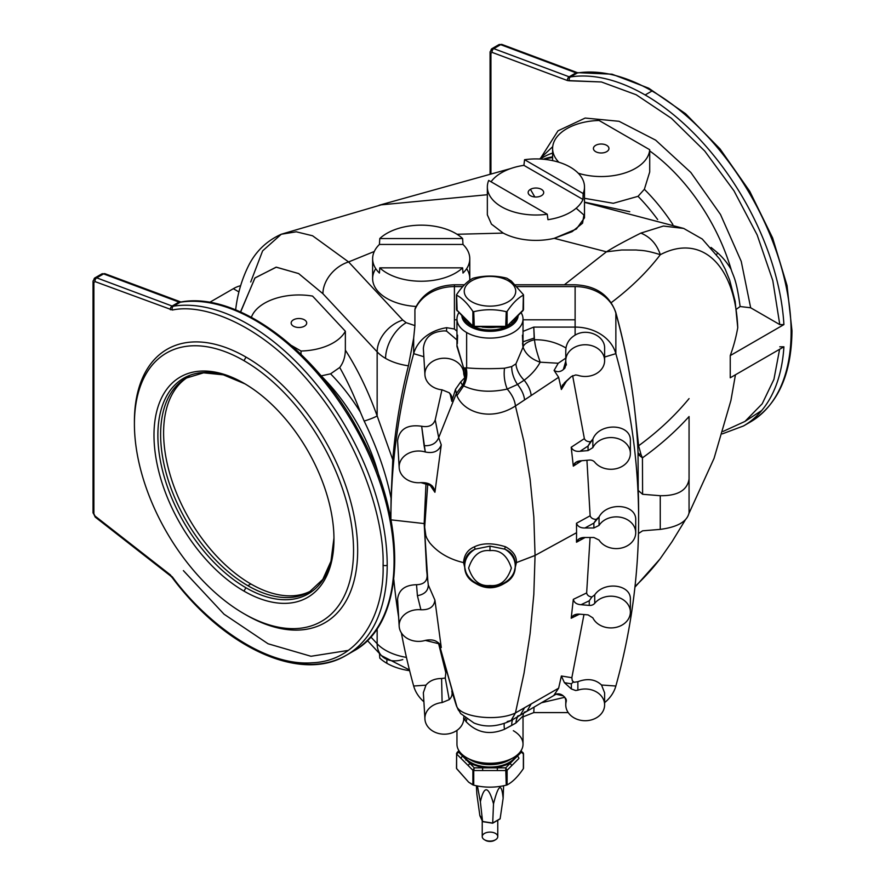 <?xml version="1.0" encoding="UTF-8"?>
<svg xmlns="http://www.w3.org/2000/svg" width="885" height="885" viewBox="0 0 885 885"><rect width="100%" height="100%" fill="white"/><g stroke="black" fill="none" stroke-linecap="round" stroke-linejoin="round"><path stroke-width="1.33" d="M240.355 312.682L254.869 278.067L276.131 267.17L298.61 273.553L322.925 293.709L377.154 351.854A29.139 20.952 -43 0 1 402.808 320.071L406.182 322.693L414.921 325.603L406.182 322.693A29.139 16.826 120 0 0 385.572 358.381A48.575 28.043 0 0 0 408.416 365.804L413.671 338.081L414.921 325.603L414.921 309.584A41.772 34.106 -0 0 1 454.414 286.585L454.414 284.793L454.414 286.585L462.766 286.585L454.414 286.585A41.772 34.106 180 0 0 414.921 309.584L414.921 325.603L413.671 338.081L408.416 365.804C400.573 396.768 395.363 428.086 392.785 459.769L391.048 498.189C386.092 473.541 377.132 447.832 364.155 421.05L360.394 412.189A135.029 77.957 -120 0 0 330.581 373.824L321.189 375.882A136.102 78.577 60 0 1 379.167 476.705A136.102 78.577 -120 0 0 321.189 375.882L330.581 373.824A135.029 77.957 60 0 1 360.394 412.189L364.155 421.05A9.713 0.985 160.3 0 0 377.154 415.906L377.154 351.854L322.925 293.709A29.139 20.952 -43 0 1 348.59 261.938L312.571 235.775L296.254 231.804L281.297 234.237L296.254 231.804L312.571 235.775L348.59 261.938L374.289 251.484L348.59 261.938A29.139 20.952 137 0 0 322.925 293.709L298.71 273.609L276.319 267.17L255.024 277.89L240.51 311.94M389.699 513.377A58.288 33.652 180 0 1 390.904 512.636L391.048 498.189L390.904 512.636A58.288 33.652 -0 0 0 389.699 513.377M745.325 421.172L761.764 410.474M791.113 329.552A2.909 1.681 180 0 1 791.975 330.736A2.909 1.681 180 0 1 791.113 331.93A196.724 113.579 60 0 1 750.369 421.979A196.724 113.579 -120 0 0 791.113 331.93A2.909 1.681 0 0 0 791.975 330.736C791.522 374.709 777.649 405.12 750.369 421.979L743.511 425.951A196.724 113.579 -120 0 0 783.911 346.809L779.785 346.798L783.911 346.809L730.247 377.784L783.911 346.809A196.724 113.579 60 0 1 743.511 425.951L722.304 433.882M172.409 310.027C204.756 302.958 263.42 325.591 311.951 385.329C361.202 443.982 384.51 520.612 383.083 565.128A2.909 1.681 0 0 0 387.199 565.128A196.724 113.579 -120 0 0 315.005 382.619A196.724 113.579 -120 0 0 173.36 306.199A2.909 2.323 81 0 0 172.409 310.027L95.016 281.596L93.887 282.503L93.887 513.809L95.016 516.032L172.409 576.954C204.756 621.381 263.42 666.494 311.951 662.799C361.202 661.006 384.51 611.292 383.083 565.128C384.51 520.612 361.202 443.982 311.951 385.329C263.42 325.591 204.756 302.958 172.409 310.027A2.909 2.323 -99 0 1 173.36 306.199A4.856 2.81 60 0 1 172.11 306.033L96.719 277.857A4.856 2.81 -120 0 0 94.883 277.901A4.856 2.81 60 0 1 96.719 277.857A2.909 1.947 110.5 0 0 95.016 281.596A2.909 1.947 -69.5 0 1 96.719 277.857L103.589 273.896A4.856 2.81 -120 0 0 101.753 273.941A4.856 2.81 60 0 1 103.589 273.896L96.719 277.857L172.11 306.033A2.909 1.947 110.5 0 0 170.407 309.772A2.909 1.947 -69.5 0 1 172.11 306.033L178.98 302.073L103.589 273.896A2.909 1.947 -69.5 0 1 104.972 273.708A2.909 1.947 110.5 0 0 103.589 273.896L178.98 302.073L172.11 306.033A4.856 2.81 -120 0 0 173.36 306.199L180.23 302.227A4.856 2.81 60 0 1 178.98 302.073A2.909 1.947 -69.5 0 1 180.352 301.885L180.352 301.885A2.909 1.947 110.5 0 0 178.98 302.073A4.856 2.81 -120 0 0 180.23 302.227L173.36 306.199A196.724 113.579 60 0 1 315.005 382.619A196.724 113.579 60 0 1 387.199 565.128A2.909 1.681 180 0 1 383.083 565.128C384.51 611.292 361.202 661.006 311.951 662.799C263.42 666.494 204.756 621.381 172.409 576.954L172.144 577.529L170.407 574.907L95.016 516.032A2.909 1.361 128 0 0 95.281 517.139A2.909 1.361 -52 0 1 95.016 516.032L93.887 513.809A2.909 1.681 180 0 1 93.025 512.625A2.909 1.681 0 0 0 93.887 513.809L93.887 282.503A2.909 1.681 180 0 1 93.025 281.319A2.909 1.681 180 0 1 93.887 280.125A4.856 2.81 60 0 1 94.883 277.901L93.025 281.319A2.909 1.681 0 0 0 93.887 282.503L95.016 281.596L172.409 310.027M570.405 76.962A196.724 113.579 60 0 1 645.143 94.96L652.013 90.989A196.724 113.579 -120 0 0 577.274 73.001L570.405 76.962A4.856 2.81 60 0 1 569.155 76.807L576.024 72.835A2.909 1.947 -69.5 0 1 577.407 72.659A2.909 1.947 110.5 0 0 576.024 72.835L500.633 44.659A2.909 1.947 -69.5 0 1 502.016 44.482A2.909 1.947 110.5 0 0 500.633 44.659L576.024 72.835A4.856 2.81 -120 0 0 577.274 73.001A2.909 2.323 -99 0 1 577.927 72.769A2.909 2.323 81 0 0 577.274 73.001A196.724 113.579 60 0 1 652.013 90.989A196.724 113.579 60 0 1 791.113 331.93A196.724 113.579 -120 0 0 652.013 90.989L645.143 94.96A196.724 113.579 -120 0 0 570.405 76.962L577.274 73.001A4.856 2.81 60 0 1 576.024 72.835L569.155 76.807A2.909 1.947 110.5 0 0 567.451 80.546L569.453 80.8A2.909 2.323 -99 0 1 570.405 76.962A2.909 2.323 81 0 0 569.453 80.8L601.435 81.973L636.193 94.75L671.405 118.302L704.737 151.047L733.975 190.817L757.173 234.968L772.793 280.578L779.785 324.596L783.911 324.596A196.724 113.579 -120 0 0 645.143 94.96A196.724 113.579 60 0 1 783.911 324.596L730.247 355.582L730.247 377.784L730.247 355.582L783.911 324.596L779.785 324.596L772.793 280.578L757.173 234.968L733.975 190.817L704.737 151.047L671.405 118.302L636.193 94.75L601.435 81.973L567.451 80.546A2.909 1.947 -69.5 0 1 569.155 76.807L493.764 48.631L500.633 44.659A4.856 2.81 -120 0 0 498.808 44.704A4.856 2.81 60 0 1 500.633 44.659L493.764 48.631L569.155 76.807A4.856 2.81 -120 0 0 570.405 76.962M540.447 159.046A136.102 78.577 60 0 1 552.605 153.072A136.102 78.577 -120 0 0 540.447 159.046M558.844 162.243A48.575 28.043 180 0 1 552.605 148.503A48.575 28.043 180 0 1 599.09 120.482A48.575 28.043 -0 0 0 558.844 162.243M457.136 310.801L456.616 295.159C462.058 297.968 467.479 303.4 472.889 311.42L472.889 326.067L468.419 321.598L472.889 326.067A0.973 0.564 0 0 0 473.044 326.178L472.889 311.42L473.143 326.83L497.326 326.344L497.326 327.162L497.326 326.344L505.7 326.808L507.105 326.067A0.973 0.564 180 0 1 506.253 326.344L505.7 326.808L506.253 326.344A0.973 0.564 0 0 0 507.105 326.067L507.105 311.42L506.253 311.697L506.253 326.344L473.729 326.344A0.973 0.564 180 0 1 472.889 326.067L474.294 326.808L473.729 311.697L473.044 311.575L473.044 326.178A0.973 0.564 0 0 0 473.729 326.344L482.657 326.344L482.657 327.162L506.021 327.162L518.898 314.263A1.947 1.372 45 0 1 518.588 315.082A1.947 1.372 -135 0 0 518.898 314.263L523.367 309.805A0.973 0.564 0 0 0 523.5 309.518A0.973 0.564 180 0 1 523.367 309.805L511.253 322.417A1.947 1.372 -135 0 0 511.563 321.598A1.947 1.372 45 0 1 511.253 322.417L522.792 310.834M572.285 680.676L573.226 682.047L571.345 683.828L571.345 688.95L575.67 690.521L577.872 690.167A19.426 15.864 0 0 1 604.621 704.869L604.621 692.855L604.621 704.869A19.426 15.864 0 0 1 585.195 720.733A19.426 15.864 0 0 1 565.769 704.869A19.426 15.864 0 0 1 566.212 701.484L566.212 699.46L566.212 701.484A19.426 15.864 180 0 0 583.115 720.633A19.426 15.864 180 0 0 604.621 704.869A19.426 15.864 180 0 0 577.872 690.167L575.67 690.521L571.345 688.95L564.409 682.667L561.378 675.996L571.843 677.711L583.978 614.533L571.843 677.711L561.378 675.996L558.634 688.187L561.378 675.996L564.409 682.667L571.345 683.828L573.226 682.047L572.285 680.676L574.111 682.28L577.872 681.693C587.496 678.12 595.384 679.226 601.523 685.012L615.86 686.019A920.953 751.962 180 0 0 615.86 353.657L604.621 357.031L615.86 353.657A920.953 751.962 0 0 1 638.627 519.838A920.953 751.962 0 0 1 615.86 686.019L601.523 685.012C595.384 679.226 587.496 678.12 577.872 681.693L574.111 682.28L572.285 680.676L571.843 677.711M630.374 599.51L630.374 612.055A19.426 15.864 -0 0 1 614.566 627.642A19.426 15.864 -0 0 1 592.861 617.874A19.426 15.864 180 0 0 614.566 627.642A19.426 15.864 180 0 0 630.374 612.055A19.426 15.864 180 0 0 616.535 596.866A19.426 15.864 180 0 0 594.731 603.304A5.83 4.757 0 0 1 589.266 605.417L581.036 604.709C576.677 604.422 574.111 602.641 573.314 599.344L586.644 592.95C587.164 595.251 588.912 596.601 591.888 596.988L594.731 594.853C604.134 580.914 631.27 584.354 630.374 599.51C631.27 584.354 604.134 580.914 594.731 594.853L591.888 596.988C588.912 596.601 587.164 595.251 586.644 592.95L590.085 537.494L586.644 592.95L573.314 599.344L571.201 618.228L573.314 599.344C574.111 602.641 576.677 604.422 581.036 604.709L589.266 600.782L591.888 596.988L589.266 600.782L589.266 605.417A5.83 4.757 180 0 0 594.731 603.304L594.731 594.853L594.731 603.304A19.426 15.864 -0 0 1 616.535 596.866A19.426 15.864 -0 0 1 630.374 612.055L630.374 599.51M638.627 519.838L638.627 512.548A920.953 751.962 180 0 0 638.229 490.434L638.03 452.268A920.953 751.962 180 0 0 615.86 313.146L615.86 353.657A41.772 34.106 180 0 0 575.117 327.096L575.117 335.127C587.22 327.66 605.329 335.99 604.621 348.601C605.329 335.99 587.22 327.66 575.117 335.127C570.006 338.147 566.953 342.44 565.957 348.004L565.769 351.057L565.957 348.004C556.333 342.34 545.835 339.597 534.44 339.751C535.049 343.38 534.927 346.732 540.193 362.186L558.225 363.248L566.135 357.883L558.225 363.248L554.087 370.45L558.225 363.248L540.193 362.186C536.52 368.956 531.177 374.963 524.174 380.218C528.268 385.362 530.602 390.462 531.199 395.518L558.634 377.287L561.378 389.488L566.842 380.605L561.378 389.488L558.634 377.287L554.087 370.45C557.384 372.286 560.471 371.988 563.336 369.565L564.851 366.047L564.851 368.193L566.212 363.989A19.426 15.864 0 0 1 565.769 360.615A19.426 15.864 0 0 1 585.195 344.752A19.426 15.864 0 0 1 604.621 360.615L604.621 348.601L604.621 360.615A19.426 15.864 0 0 1 577.872 375.306A19.426 15.864 180 0 0 604.621 360.615A19.426 15.864 180 0 0 583.115 344.84A19.426 15.864 180 0 0 566.212 363.989L564.851 368.193L563.336 369.565C560.471 371.988 557.384 372.286 554.087 370.45L558.634 377.287L515.446 405.961L524.031 442.058L530.104 479.183L533.832 516.995L535.06 555.426L576.566 532.704L576.489 523.256L590.129 515.789L586.932 460.266L590.129 515.789C591.025 518.123 593.094 519.318 596.313 519.395L599.045 516.951C607.121 501.452 636.669 503.908 635.718 520.17L635.718 532.737A19.426 15.864 0 0 1 620.905 548.147A19.426 15.864 0 0 1 599.045 540.06L599.045 540.06A19.426 15.864 180 0 0 620.905 548.147A19.426 15.864 180 0 0 635.718 532.737A19.426 15.864 180 0 0 620.905 517.327A19.426 15.864 180 0 0 599.045 525.413L593.879 527.98L584.963 527.98L593.879 523.101L596.313 519.395C593.094 519.318 591.025 518.123 590.129 515.789L576.489 523.256C577.695 526.509 580.527 528.079 584.963 527.98C580.527 528.079 577.695 526.509 576.489 523.256L576.566 532.737L535.06 555.426L533.832 516.995L530.104 479.183L524.031 442.058L515.446 405.961C491.131 421.78 463.74 412.598 456.937 395.65L463.64 385.893L462.457 385.274L456.361 393.438L455.487 389.345L451.792 401.325L450.067 393.637L451.792 401.325L451.925 397.321L449.237 392.752C451.781 395.263 452.633 398.128 451.792 401.325M630.374 440.863L630.374 453.419A19.426 15.864 -0 0 1 616.535 468.608A19.426 15.864 -0 0 1 594.731 462.169A19.426 15.864 180 0 0 616.535 468.608A19.426 15.864 180 0 0 630.374 453.419A19.426 15.864 180 0 0 614.566 437.832A19.426 15.864 180 0 0 592.861 447.611L588.049 450.598L580.062 451.284L588.049 446.029L592.861 439.148C599.355 422.134 631.37 423.45 630.374 440.863C631.37 423.45 599.355 422.134 592.861 439.148L592.861 447.611A19.426 15.864 -0 0 1 614.566 437.832A19.426 15.864 -0 0 1 630.374 453.419L630.374 440.863M397.575 599.333C398.648 589.897 404.965 585.018 416.525 584.708C404.965 585.018 398.648 589.897 397.575 599.333L399.157 625.518A19.426 15.864 180 0 0 425.298 640.408L425.298 640.408A19.426 15.864 -0 0 1 399.179 626.303A19.426 15.864 -0 0 1 399.157 625.518L397.597 600.174L399.179 626.303M423.351 692.701L425.973 685.156L413.671 686.019A920.953 751.962 -0 0 1 401.37 632.864A920.953 751.962 180 0 0 413.671 686.019L425.973 685.156L423.351 692.701L424.9 718.321A19.426 15.864 180 0 0 444.336 734.185A19.426 15.864 180 0 0 463.762 718.377L463.895 716.972L463.762 718.377A19.426 15.864 -0 0 1 463.74 719.107A19.426 15.864 -0 0 1 444.336 734.185A19.426 15.864 -0 0 1 424.933 719.107A19.426 15.864 -0 0 1 424.9 718.321L424.933 719.107M398.615 616.978A920.953 751.962 -0 0 1 393.814 579.598A920.953 751.962 180 0 0 398.615 616.978M397.575 440.686L399.157 466.882A19.426 15.864 -0 0 1 425.298 451.992L421.658 426.249L424.092 445.686C431.504 446.051 436.36 443.374 438.683 437.632C436.36 443.374 431.504 446.051 424.092 445.686L425.298 451.992C433.451 453.673 438.772 451.295 441.261 444.856L441.261 444.856C438.772 451.295 433.451 453.673 425.298 451.992A19.426 15.864 180 0 0 399.157 466.882A19.426 15.864 180 0 0 420.895 482.635C429.38 482.358 434.048 485.566 434.922 492.27L429.203 483.94L434.922 492.27L441.261 444.856L438.683 437.632L456.361 393.449L438.683 437.621L435.221 419.866C433.252 425.386 428.738 427.51 421.658 426.249C407.443 424.236 399.412 429.059 397.575 440.686C399.412 429.059 407.443 424.236 421.658 426.249C428.738 427.51 433.252 425.386 435.221 419.866L441.947 389.82L435.221 419.866L438.683 437.621L441.261 444.856L434.922 492.27L432.311 485.976L420.895 482.635A19.426 15.864 -0 0 1 399.179 467.667A19.426 15.864 -0 0 1 399.157 466.882L397.575 440.686L399.179 467.667M455.487 389.345L460.665 381.944L455.487 389.345L456.361 393.449L462.457 385.274L460.665 381.944L464.713 377.773L463.762 374.023A19.426 15.864 180 0 0 444.303 358.215A19.426 15.864 180 0 0 424.9 374.078A19.426 15.864 180 0 0 442.102 389.831A19.426 15.864 -0 0 1 424.933 374.864A19.426 15.864 -0 0 1 424.9 374.078L424.933 374.864M535.06 555.426L516.409 562.606L515.247 563.634L515.247 565.836A25.256 20.62 0 0 1 504.859 582.496C494.947 588.514 485.035 588.514 475.112 582.496A25.256 20.62 -0 0 1 464.736 565.836A25.256 20.62 -0 0 1 475.112 549.165C468.43 552.074 464.968 556.897 464.736 563.645L463.574 562.617C464.105 554.95 467.722 549.673 474.437 546.797C482.557 542.859 492.923 542.848 505.545 546.786A1.947 0.951 -65.6 0 0 504.859 549.165C511.53 552.041 514.993 556.875 515.247 563.634L516.409 562.606C516.74 556.278 513.123 551.012 505.545 546.786C513.123 551.012 516.74 556.278 516.409 562.606L535.06 555.481L533.821 594.41L530.104 633.682L524.031 673.186L515.446 712.945L558.634 688.187L524.584 707.723L520.336 715.146L517.526 716.109M427.145 575.759L424.169 523.577L391.004 519.849L424.169 523.577L425.862 535.746C427.001 538.069 425.442 536.244 429.756 542.87C437.953 552.649 449.226 559.231 463.574 562.617C449.226 559.231 437.953 552.649 429.756 542.87C425.442 536.244 427.001 538.069 425.862 535.746L424.169 523.577L426.017 482.9L424.169 523.577L427.145 575.759C427.012 581.511 423.472 584.498 416.525 584.708C423.472 584.498 427.012 581.511 427.145 575.759L427.754 580.66L427.145 575.759M425.973 685.156C429.524 680.775 434.734 678.552 441.604 678.496L445.255 678.043L445.808 672.766L438.396 642.731L445.808 672.766L445.255 678.043L441.604 678.496C434.734 678.552 429.524 680.775 425.973 685.156M581.699 460.709L573.314 466.141L571.201 447.257L584.365 438.617L572.628 375.66L584.365 438.617C585.428 440.796 587.496 441.825 590.572 441.715C587.496 441.825 585.428 440.796 584.365 438.617L571.201 447.257C572.728 450.399 575.692 451.737 580.062 451.284C575.692 451.737 572.728 450.399 571.201 447.257L573.314 466.141L581.699 460.709M424.523 529.23L427.809 483.387L424.523 529.23L426.647 570.493L428.307 585.062L426.647 570.482M575.67 374.952L577.872 375.306L575.67 374.952L571.345 376.534L575.67 374.952M564.409 382.818L571.345 376.534L562.373 385.229L561.378 389.488L564.409 382.818M507.216 389.079C512.05 394.577 514.793 400.208 515.446 405.961L524.584 399.909C524.009 394.81 521.652 389.666 517.526 384.477L507.216 389.079C490.356 392.73 475.842 391.668 463.64 385.893L456.937 395.65C463.74 412.598 491.131 421.78 515.446 405.961C514.793 400.208 512.05 394.577 507.216 389.079C504.516 382.209 503.609 375.262 504.505 368.226C490.036 368.945 477.402 368.824 466.638 367.861L466.163 367.872C467.545 374.101 466.705 380.108 463.64 385.893C475.842 391.668 490.356 392.73 507.216 389.079L517.526 384.477C521.652 389.666 524.009 394.81 524.584 399.909L531.199 395.518C530.602 390.462 528.268 385.362 524.174 380.218L517.526 384.477L524.174 380.218A19.426 11.571 50.1 0 1 515.944 363.835L511.74 366.556A19.426 10.819 -115.1 0 0 517.526 384.477A19.426 10.819 64.9 0 1 511.74 366.556L504.505 368.226C503.609 375.262 504.516 382.209 507.216 389.079L507.216 389.079M456.361 393.438L456.937 395.65M423.827 356.71L413.671 353.657A920.953 751.962 180 0 0 390.904 519.318A920.953 751.962 0 0 1 413.671 353.657L423.827 356.71M442.102 389.831L449.237 392.752L442.102 389.831M581.036 460.775L575.582 462.49L573.314 466.141C574.122 462.833 576.699 461.052 581.036 460.775L589.266 460.067A5.83 4.757 -0 0 1 594.731 462.169A5.83 4.757 180 0 0 589.266 460.067L581.036 460.775M579.52 614.157L571.201 618.228L579.52 614.157M585.129 537.494L576.489 542.228L576.566 532.737L576.489 542.228C577.717 538.965 580.538 537.394 584.963 537.494L593.879 537.494L599.045 540.06L593.879 537.494L584.963 537.494L579.056 538.854L576.489 542.228L585.129 537.494M428.296 584.963L434.922 600.141L441.261 647.543L439.048 643.351L441.261 647.543L434.922 600.141L428.296 584.996C428.218 590.804 424.59 594.377 417.41 595.693L416.525 584.708L417.41 595.693C424.59 594.377 428.218 590.804 428.285 584.963L428.307 585.062M455.886 704.183L451.792 691.074C452.633 694.271 451.781 697.137 449.237 699.648L445.255 678.043L449.237 699.648L442.102 702.568L441.604 678.496L442.102 702.568A19.426 15.864 180 0 0 424.9 718.321A19.426 15.864 -0 0 1 442.102 702.568L449.237 699.648C451.781 697.137 452.633 694.271 451.792 691.074L456.361 705.644L438.96 643.262L456.937 706.916C462.401 717.857 498.686 721.275 515.446 712.945L524.031 673.186L530.104 633.682L533.821 594.41L535.06 555.481M516.409 562.628L514.041 572.374L516.409 562.606M505.855 582.452L505.545 582.695C495.18 589.443 484.814 589.443 474.437 582.684L475.112 582.496L474.437 582.684C484.814 589.443 495.18 589.443 505.545 582.695L505.855 582.452M465.941 572.374L463.574 562.617L465.941 572.374M515.247 563.634C514.993 556.875 511.53 552.041 504.859 549.165A25.256 20.62 0 0 1 515.247 565.836L515.247 563.645M464.736 563.645L464.736 563.645C464.968 556.897 468.43 552.074 475.112 549.165A25.256 20.62 180 0 0 464.736 565.836C463.596 593.481 516.398 593.481 515.247 565.836A25.256 20.62 180 0 0 504.859 549.165L489.991 546.134L475.112 549.165L489.991 546.134L489.991 550.625C500.102 549.629 507.216 555.448 511.364 568.07C507.216 580.704 500.102 586.512 489.991 585.527C479.891 586.512 472.767 580.704 468.619 568.07C472.767 555.448 479.891 549.629 489.991 550.625L489.991 546.134L504.859 549.165A1.947 0.951 114.4 0 1 505.545 546.786C492.923 542.848 482.557 542.859 474.437 546.797L475.112 549.165L474.437 546.797C467.722 549.673 464.105 554.95 463.574 562.617L464.736 563.645L464.736 565.836M464.713 377.773L463.585 367.861L464.713 377.773L460.665 381.944L462.457 385.274C465.41 379.72 466.218 373.957 464.857 367.961L463.585 367.861L457.014 345.449M423.351 348.458C424.568 337.439 431.559 331.587 444.336 330.89L446.538 331.056L444.336 330.89C431.559 331.587 424.568 337.439 423.351 348.458L424.9 374.078A19.426 15.864 -0 0 1 444.303 358.215A19.426 15.864 -0 0 1 463.762 374.023L463.906 371.988M446.538 331.056L446.626 327.693A41.772 34.106 180 0 0 413.671 353.657L413.671 338.081L413.671 353.657A41.772 34.106 0 0 1 446.626 327.693L454.414 328.988L454.414 286.585L454.414 328.988L456.959 331.233L454.414 328.988L446.626 327.693L446.538 331.056L456.959 339.94M413.671 686.019A41.772 34.106 180 0 0 423.882 701.75A41.772 34.106 0 0 1 413.671 686.019M420.895 609.765L417.41 595.693L420.895 609.765C429.38 610.042 434.048 606.833 434.922 600.141L434.922 600.141C434.048 606.833 429.38 610.042 420.895 609.765A19.426 15.864 180 0 0 399.157 625.518A19.426 15.864 -0 0 1 420.895 609.765M427.853 581.489L424.523 529.429M456.959 319.042L456.959 346.5L463.585 367.861L464.857 367.961C466.218 373.957 465.41 379.72 462.457 385.274L463.64 385.893C466.705 380.108 467.545 374.101 466.163 367.872L464.857 367.961L466.638 367.861L466.638 332.528A33.033 19.072 0 0 0 507.68 335.138A33.033 19.072 0 0 0 521.077 312.593A33.033 19.072 180 0 1 523.024 319.042A33.033 19.072 180 0 1 502.636 336.654A33.033 19.072 180 0 1 466.638 332.528A33.033 19.072 180 0 1 456.959 319.042A33.033 19.072 180 0 1 458.906 312.593A33.033 19.072 -0 0 0 466.638 332.528L466.638 367.861C477.402 368.824 490.036 368.945 504.505 368.226L511.74 366.556L515.944 363.835A19.426 11.571 -129.9 0 0 524.174 380.218C531.177 374.963 536.52 368.956 540.193 362.186C531.608 359.343 525.944 354.476 523.201 347.595L522.659 343.878L523.024 347.219L515.944 363.835L523.024 347.219L522.415 335.227L523.201 347.595A11.66 4.635 164.1 0 1 534.44 339.751L534.186 338.081L523.024 341.787L534.186 338.081L533.777 327.096L575.117 327.096L575.117 286.585A41.772 34.106 0 0 1 615.86 313.146A9.713 5.465 -15.5 0 0 615.739 312.305A9.713 5.465 164.5 0 1 615.86 313.146A920.953 751.962 -0 0 1 638.03 452.268A4.856 2.71 179.1 0 0 641.05 454.647L642.433 457.866C660.033 445.243 675.576 431.471 689.061 416.547L689.061 512.747C687.225 521.519 677.622 527.062 660.254 529.385L642.61 530.812L638.472 533.522L642.61 530.812L660.254 529.385C677.622 527.062 687.225 521.519 689.061 512.747L689.061 479.084C687.225 490.378 677.622 495.921 660.254 495.711L660.254 529.385L660.254 495.711C677.622 495.921 687.225 490.378 689.061 479.084L689.061 416.547C675.576 431.471 660.033 445.243 642.433 457.866L642.61 494.284L660.254 495.711L642.61 494.284L642.433 457.866L638.052 454.359L638.229 490.434L642.61 494.284L638.229 490.434A920.953 751.962 -0 0 1 638.616 516.198M590.572 441.715L588.049 446.029L588.049 450.598L592.861 447.611L592.861 439.148L590.572 441.715M588.049 450.598L588.049 446.029L580.062 451.284L588.049 450.598M599.045 516.951L599.045 525.413A19.426 15.864 0 0 1 620.905 517.327A19.426 15.864 0 0 1 635.718 532.737L635.718 520.17C636.669 503.908 607.121 501.452 599.045 516.951L593.879 523.101L593.879 527.98L599.045 525.413L599.045 516.951M593.879 527.98L593.879 523.101L584.963 527.98L593.879 527.98M556.532 693.917L526.973 711.263L531.199 703.929L526.973 711.263L520.347 715.146L524.584 707.723L515.446 712.945C498.686 721.275 462.401 717.857 456.937 706.916L460.631 713.542L473.873 722.945C485.146 727.625 497.525 726.85 510.988 720.622L515.446 712.945L511.187 720.512L507.216 721.54M441.261 647.543L439.557 643.915L425.298 640.408C433.451 638.727 438.772 641.105 441.261 647.543M458.552 710.434L456.417 705.832M456.937 706.916L456.361 705.644M564.851 366.047L565.78 361.146L563.336 369.565L564.851 368.193L564.851 366.047M566.212 701.484L564.851 697.292L563.336 695.909L555.714 694.128L554.087 695.024L556.422 693.94L554.087 695.024L558.634 688.187L554.087 695.024C557.373 693.187 560.448 693.486 563.336 695.909L564.851 697.292L566.212 701.484L566.345 700.478M526.973 711.263L524.174 712.226M580.062 614.201L573.856 615.175L571.201 618.228C572.75 615.075 575.704 613.736 580.062 614.201L588.049 614.876L592.861 617.874L588.049 614.876L580.062 614.201M566.345 365.007L566.212 363.989M573.226 682.047L574.111 682.28L573.226 682.047M577.872 690.167L577.872 681.693L577.872 690.167M604.621 692.855L601.523 685.012L604.621 692.855M604.621 702.624A41.772 34.106 180 0 0 615.86 686.019A41.772 34.106 0 0 1 604.621 702.624M494.914 840.075A6.317 3.651 180 0 1 485.533 840.374A6.317 3.651 0 0 0 494.461 840.374L495.489 839.776A7.777 4.491 180 0 1 484.493 839.776L484.493 839.776A7.777 4.491 180 0 1 484.493 833.427A7.777 4.491 180 0 1 495.489 833.427A7.777 4.491 180 0 1 495.489 839.776M485.533 840.374L484.493 839.776A7.777 4.491 0 0 0 492.967 840.75A7.777 4.491 0 0 0 497.768 836.602L497.768 820.262M250.842 583.967A123.38 71.231 -120 0 0 311 590.914A123.38 71.231 60 0 1 250.842 583.967A123.38 71.231 60 0 1 170.661 476.628A123.38 71.231 60 0 1 187.664 377.287A123.38 71.231 -120 0 0 170.661 476.628A123.38 71.231 -120 0 0 250.842 583.967L247.866 585.693A123.38 71.231 -120 0 0 309.551 591.799A123.38 71.231 60 0 1 247.866 585.693L250.842 583.967M482.225 820.76L482.225 836.602A7.777 4.491 0 0 0 484.493 839.776M189.158 376.379L186.171 378.105A123.38 71.231 -120 0 0 167.265 476.971A123.38 71.231 -120 0 0 247.866 585.693A123.38 71.231 60 0 1 167.265 476.971A123.38 71.231 60 0 1 186.171 378.105L203.572 372.828L223.352 374.831L244.957 383.858A124.519 71.884 -120 0 0 157.873 435.796A124.519 71.884 -120 0 0 245.919 587.74A124.519 71.884 -120 0 0 333.955 538.014A124.519 71.884 60 0 1 245.919 587.74A124.519 71.884 60 0 1 157.873 435.796A124.519 71.884 60 0 1 244.957 383.858M499.582 819.056L492.558 823.105L482.978 821.623L492.558 823.105L482.579 821.49L480.4 816.081M245.919 587.74L243.972 591.103A127.263 73.477 -120 0 0 333.966 539.153A127.263 73.477 -120 0 0 243.983 383.282A127.263 73.477 -120 0 0 153.99 435.243A127.263 73.477 -120 0 0 243.972 591.103L245.919 587.74M243.972 613.714L246.041 614.898A157.862 91.144 -120 0 0 357.662 550.448A157.862 91.144 -120 0 0 246.041 357.109L243.972 360.682A154.952 89.462 -120 0 0 149.089 495.666A154.952 89.462 -120 0 0 338.866 605.24A154.952 89.462 -120 0 0 243.972 360.682A154.952 89.462 60 0 1 353.546 550.448A154.952 89.462 60 0 1 243.972 613.714A154.952 89.462 60 0 1 134.409 423.937A154.952 89.462 60 0 1 243.972 360.682L246.041 357.109A157.862 91.144 -120 0 0 134.409 421.559L134.409 423.937M243.972 591.103A127.263 73.477 60 0 1 166.048 390.241A127.263 73.477 60 0 1 321.908 480.234A127.263 73.477 60 0 1 243.972 591.103M503.134 798.281L500.125 818.78L503.134 798.281C501.629 782.428 498.421 784.287 493.509 803.834C488.509 785.814 484.128 785.139 480.378 801.81L477.413 785.957L480.378 801.81L482.579 821.49L480.378 801.81C484.128 785.139 488.509 785.814 493.509 803.834L492.702 823.061L493.509 803.834C498.421 784.287 501.629 782.428 503.134 798.281L503.598 785.758M479.869 815.649L476.86 794.221L479.869 815.649L482.579 821.49L492.702 823.061L500.125 818.78M476.395 785.758L476.86 794.221L476.395 785.758M134.42 422.753A157.862 91.144 60 0 1 246.041 357.109A157.862 91.144 60 0 1 357.662 551.045A157.862 91.144 60 0 1 245.001 614.301M508.2 280.766A25.742 14.868 -0 0 0 465.123 287.426A25.742 14.868 -0 0 0 496.651 305.635A25.742 14.868 -0 0 0 508.2 280.766A25.742 14.868 180 0 1 496.651 305.635A25.742 14.868 180 0 1 465.123 287.426A25.742 14.868 180 0 1 508.2 280.766L511.331 281.043L506.917 278.244L511.331 281.043L508.2 280.766M93.025 281.319L93.025 512.625L95.281 517.139L170.672 576.013A2.909 1.361 -52 0 1 170.407 574.907A2.909 1.361 128 0 0 170.672 576.013L172.144 577.529C224.845 648.174 300.944 683.021 346.455 655.177A196.724 113.579 -120 0 0 387.199 565.128A196.724 113.579 60 0 1 346.455 655.177A196.724 113.579 60 0 1 248.099 645.442M507.105 770.26L505.7 767.837L506.253 770.536A0.973 0.564 0 0 0 507.105 770.26A0.973 0.564 180 0 1 506.253 770.536L506.253 785.183L507.105 784.906L507.105 770.26L511.563 765.79A1.947 1.372 -135 0 0 509.882 763.644L505.7 767.837L497.326 767.837L497.326 770.536L482.657 770.536L482.657 767.837L474.294 767.837L472.889 770.26L472.889 784.906L473.729 785.183L473.729 770.536A0.973 0.564 180 0 1 472.889 770.26A0.973 0.564 0 0 0 473.729 770.536L474.294 767.837L473.729 770.536L482.657 770.536L473.729 770.536L473.729 785.183L468.663 782.185L456.616 768.645L456.616 753.998L458.585 752.128L456.616 753.434A0.973 0.564 -0 0 0 456.616 753.998A0.973 0.564 180 0 1 456.616 753.434L459.37 751.343L456.616 753.998L461.085 758.456A1.947 1.372 -45 0 1 462.766 756.31L458.585 752.128L462.766 756.31L462.103 754.407L462.766 756.31A1.947 1.372 135 0 0 461.085 758.456L456.616 753.998L456.516 768.434L468.663 782.185L472.889 784.906L472.889 770.26L461.085 758.456L472.889 770.26L474.294 767.837L470.101 763.644A1.947 1.372 135 0 0 468.419 765.79A1.947 1.372 -45 0 1 470.101 763.644L474.294 767.837L482.657 767.837L470.101 763.644L462.766 756.31L470.101 763.644L482.657 767.837L482.657 770.536L506.253 770.536L497.326 770.536L497.326 767.837L482.657 767.837L505.7 767.837L507.105 770.26L507.105 784.906L506.253 785.183C495.379 787.805 484.537 787.805 473.729 785.183C484.537 787.805 495.379 787.805 506.253 785.183L505.7 767.837L509.882 763.644L497.326 767.837L509.882 763.644A1.947 1.372 45 0 1 511.563 765.79L507.105 770.26M523.489 768.346L523.367 753.998L521.398 752.128L523.367 753.434L523.002 752.571L523.367 753.434L521.398 752.128L523.367 753.998A0.973 0.564 0 0 0 523.367 753.434A0.973 0.564 180 0 1 523.367 753.998L523.367 768.08M456.494 768.302L456.616 753.434M523.367 768.645C517.924 776.698 512.503 782.119 507.105 784.906C512.503 782.119 517.924 776.698 523.367 768.645M523.013 310.646L523.367 295.159L523.367 309.805M523.002 310.668L523.5 309.518A0.973 0.564 0 0 0 523.367 309.241M473.729 326.344L473.729 311.697C484.604 309.075 495.456 309.075 506.253 311.697C495.456 309.075 484.604 309.075 473.729 311.697L472.889 311.42C467.479 303.4 462.058 297.968 456.616 295.159L456.616 309.805A0.973 0.564 180 0 1 456.494 309.518A0.973 0.564 0 0 0 456.616 309.805L468.419 321.598A1.947 1.372 135 0 0 468.729 322.417A1.947 1.372 -45 0 1 468.419 321.598L456.616 309.805L461.395 315.082A1.947 1.372 -45 0 1 461.085 314.263A1.947 1.372 135 0 0 461.395 315.082L473.143 326.83M456.616 309.241A0.973 0.564 0 0 0 456.494 309.518L456.981 310.668M506.253 278.045L506.917 278.244L506.253 278.045C495.412 275.434 484.571 275.434 473.729 278.045L473.729 278.045M472.889 278.332L473.442 278.122L472.889 278.332C467.446 281.142 462.025 286.574 456.616 294.594C462.025 286.574 467.446 281.142 472.889 278.332M505.7 326.808L506.253 311.697L507.105 311.42C512.537 303.356 517.957 297.935 523.367 295.159C517.957 297.935 512.537 303.356 507.105 311.42L507.105 326.067M523.367 294.594L511.331 281.043L523.367 294.594M94.883 277.901L101.753 273.941L104.972 273.708L180.883 301.995C237.335 291.453 317.239 350.98 360.173 433.86C408.306 521.763 406.16 623.04 353.325 651.216A196.724 113.579 -120 0 0 363.447 442.942A196.724 113.579 -120 0 0 180.23 302.227A2.909 2.323 -99 0 1 180.883 301.995A2.909 2.323 81 0 0 180.23 302.227A196.724 113.579 60 0 1 363.447 442.942A196.724 113.579 60 0 1 353.325 651.216L346.455 655.177M595.682 151.667A7.777 4.491 0 0 0 606.679 151.667A7.777 4.491 0 0 0 606.679 145.328A7.777 4.491 0 0 0 595.682 145.328A7.777 4.491 0 0 0 595.682 151.667L595.682 151.667A7.777 4.491 180 0 1 599.167 144.166A7.777 4.491 180 0 1 608.692 149.665A7.777 4.491 180 0 1 595.682 151.667M518.898 758.456L511.563 765.79L518.898 758.456A1.947 1.372 -135 0 0 517.216 756.31A1.947 1.372 45 0 1 518.898 758.456M521.398 752.128L509.882 763.644L521.398 752.128L520.612 751.343L521.398 752.128M543.633 159.278L552.605 157.453L543.633 159.278M552.605 156.833A135.029 77.957 -120 0 0 543.257 159.245A135.029 77.957 60 0 1 552.605 156.833M649.712 149.709L599.09 120.482L649.712 149.709L649.712 171.989L649.712 149.709A48.575 28.043 180 0 1 578.259 173.228A48.575 28.043 0 0 0 649.712 149.709M517.891 754.407L517.216 756.31L517.891 754.407M584.498 202.145L629.755 211.714L584.498 202.145M657.655 219.546A135.029 77.957 -120 0 0 638.03 196.326L613.316 203.296L584.498 198.317L613.316 203.296L638.03 196.326L644.357 189.302L649.712 171.989L644.357 189.302L638.03 196.326A135.029 77.957 60 0 1 657.655 219.546M233.33 288.698A36.429 21.03 -60 0 1 240.609 285.711A36.429 21.03 120 0 0 233.33 288.698L238.95 291.939L233.33 288.698L209.623 302.382L233.33 288.698M293.433 326.178A7.777 4.491 0 0 0 304.429 326.178A7.777 4.491 0 0 0 304.429 319.828A7.777 4.491 0 0 0 293.433 319.828A7.777 4.491 0 0 0 293.433 326.178L293.433 326.178A7.777 4.491 180 0 1 296.917 318.666A7.777 4.491 180 0 1 306.442 324.164A7.777 4.491 180 0 1 293.433 326.178M348.281 650.409L310.989 656.272L268.078 643.771L224.027 614.19L183.394 570.615M490.08 173.681L490.08 52.082A2.909 1.681 0 0 0 490.932 53.277A2.909 1.681 180 0 1 490.08 52.082A2.909 1.681 180 0 1 490.932 50.899A4.856 2.81 60 0 1 491.938 48.675A4.856 2.81 60 0 1 493.764 48.631A2.909 1.947 110.5 0 0 492.06 52.37L567.451 80.546L492.06 52.37A2.909 1.947 -69.5 0 1 493.764 48.631A4.856 2.81 -120 0 0 491.938 48.675L498.808 44.704L502.016 44.482L577.407 72.659L612.022 74.185L648.727 88.201L685.576 113.722L720.047 148.923L749.761 191.337L772.627 237.965L787.042 285.534L791.975 330.736M466.439 759.186A27.203 15.709 180 0 1 463.994 755.967A27.203 15.709 0 0 0 466.439 759.186A0.973 0.686 -45 0 1 465.875 760.126A0.973 0.686 135 0 0 466.439 759.186A27.203 15.709 0 0 0 493.045 766.941A27.203 15.709 0 0 0 515.988 755.967A27.203 15.709 180 0 1 493.045 766.941A27.203 15.709 180 0 1 466.439 759.186M530.425 189.346L534.828 196.968L530.425 189.346A7.777 4.491 -0 0 0 530.425 195.696A7.777 4.491 -0 0 0 541.421 195.696A7.777 4.491 -0 0 0 541.421 189.346A7.777 4.491 -0 0 0 530.425 189.346A7.777 4.491 180 0 1 543.434 191.359A7.777 4.491 180 0 1 533.909 196.857A7.777 4.491 180 0 1 530.425 189.346M672.877 224.547A136.102 78.577 -120 0 0 644.357 189.302A136.102 78.577 60 0 1 672.877 224.547M481.462 326.808A27.203 15.709 0 0 0 496.297 327.173A27.203 15.709 180 0 1 481.462 326.808M312.571 296.088A48.575 28.043 -0 0 0 251.384 317.272A48.575 28.043 180 0 1 312.571 296.088L345.36 331.244L312.571 296.088M301.022 351.024A48.575 28.043 0 0 0 345.36 331.244L345.36 350.161C357.64 369.277 368.237 391.192 377.154 415.906C368.237 391.192 357.64 369.277 345.36 350.161C345.205 356.987 343.325 362.762 339.718 367.485C347.573 381.413 354.465 396.314 360.394 412.189C354.465 396.314 347.573 381.413 339.718 367.485L330.581 373.824L339.718 367.485C343.325 362.762 345.205 356.987 345.36 350.161L345.36 331.244A48.575 28.043 180 0 1 301.022 351.024L291.486 345.515L301.022 351.024L301.022 354.321L301.022 351.024M731.165 269.505A143.226 82.692 -120 0 0 649.712 150.926A143.226 82.692 60 0 1 731.165 269.505C733.2 276.286 736.353 278.344 740.125 306.531L750.668 307.781L741.243 261.407L720.501 214.502L690.831 172.464L655.652 140.151L619.024 121.289L585.162 118.059L557.992 130.825L540.635 158.116L557.992 130.825L585.162 118.059L619.024 121.289L655.652 140.151L690.831 172.464L720.501 214.502L741.243 261.407L750.668 307.781L779.785 324.596L750.668 307.781L740.125 306.531C736.353 278.344 733.2 276.286 731.165 269.505C727.625 263.321 723.145 257.8 717.724 252.933C723.145 257.8 727.625 263.321 731.165 269.505M711.097 247.457L717.724 252.933L711.097 247.457M490.932 53.277L492.06 52.37L490.932 53.277L490.932 173.46L490.932 53.277M509.561 759.861A27.203 15.709 180 0 1 470.422 759.861A27.203 15.709 0 0 0 509.561 759.861M370.749 636.879L377.154 643.749L377.154 628.538L377.154 643.749A48.575 28.043 0 0 0 406.447 657.4A48.575 28.043 180 0 1 377.154 643.749L370.749 636.879M386.856 663.285A48.575 28.043 180 0 1 379.787 658.097L379.499 653.517L379.787 658.097A48.575 28.043 0 0 0 386.856 663.285L386.856 660.475L386.856 663.285A48.575 28.043 0 0 0 409.622 670.686A48.575 28.043 180 0 1 386.856 663.285M455.554 233.375A48.575 28.043 -0 0 0 379.787 238.552L462.623 238.552A48.575 28.043 -0 0 0 455.554 233.375A48.575 28.043 180 0 1 462.623 238.552L379.787 238.552L379.422 244.448A48.575 28.043 -0 0 0 379.422 273.056L379.787 267.845A48.575 28.043 0 0 0 462.623 267.845L379.787 267.845L462.623 267.845L462.988 273.056A48.575 28.043 0 0 0 462.988 244.448L379.422 244.448L462.988 244.448L462.623 238.552L462.988 244.448A48.575 28.043 180 0 1 469.78 258.752A48.575 28.043 180 0 1 462.988 273.056L462.623 267.845A48.575 28.043 180 0 1 379.787 267.845L379.422 273.056A48.575 28.043 180 0 1 372.629 258.752A48.575 28.043 180 0 1 379.422 244.448L379.787 238.552A48.575 28.043 180 0 1 455.554 233.375M570.272 167.143A48.575 28.043 -0 0 0 524.573 159.698L583.149 193.527A48.575 28.043 0 0 0 570.272 167.143A48.575 28.043 180 0 1 584.498 186.967A48.575 28.043 180 0 1 583.149 193.527L524.573 159.698L523.898 165.351L582.983 199.468L583.149 193.527L582.983 199.468L523.898 165.351A48.575 28.043 -0 0 0 491.053 181.779A48.575 28.043 180 0 1 523.898 165.351L524.573 159.698A48.575 28.043 180 0 1 570.272 167.143M547.948 219.69A48.575 28.043 0 0 0 582.983 199.468A48.575 28.043 180 0 1 547.948 219.69L547.273 214.236L488.697 180.418A48.575 28.043 -0 0 0 547.273 214.236L547.948 219.69M488.697 180.418L547.273 214.236A48.575 28.043 180 0 1 487.347 186.967A48.575 28.043 180 0 1 488.697 180.418M716.64 254.404L717.724 252.933L716.64 254.404M470.754 325.381A27.203 15.709 0 0 0 472.734 326.421A27.203 15.709 180 0 1 470.754 325.381L470.754 324.441L470.754 325.381A27.203 15.709 180 0 1 463.187 316.941A27.203 15.709 0 0 0 470.754 325.381L471.451 325.78A26.229 15.145 0 0 0 472.856 326.532A26.229 15.145 180 0 1 471.451 325.78L470.754 325.381L471.451 325.78A26.229 15.145 0 0 1 471.108 325.58M474.448 327.162A27.203 15.709 0 0 0 505.534 327.162A27.203 15.709 180 0 1 474.448 327.162M507.249 326.421A27.203 15.709 0 0 0 516.796 316.941A27.203 15.709 180 0 1 509.229 325.381A27.203 15.709 180 0 1 507.249 326.421M659.944 559.054L634.921 587.186M735.446 374.798L730.888 400.617L735.446 374.798L730.933 400.429L714.062 458.353L689.039 513.234M685.09 520.314L672.036 541.686L660.332 558.524A402.94 232.633 180 0 1 634.999 586.501A402.94 232.633 0 0 0 660.332 558.524L660.099 558.844M779.608 349.287L773.933 379.366L762.195 403.792L744.971 421.426L723.023 431.46L744.971 421.426L762.195 403.792L773.933 379.366L779.608 349.287M736.397 309.219L740.125 306.531L736.397 309.219M737.747 327.671L735.169 301.431L729.694 280.235L725.202 269.151L719.848 259.228L702.281 239.05L683.696 228.43L663.396 226.051L640.851 233.098C650.276 236.937 656.77 244.127 660.332 254.681C701.407 233.253 735.247 264.858 737.747 327.671A448.584 258.984 180 0 1 730.247 355.582A448.584 258.984 0 0 0 737.747 327.671C735.247 264.858 701.407 233.253 660.332 254.681C656.77 244.127 650.276 236.937 640.851 233.098C617.453 244.891 612.73 248.043 606.435 251.805L621.757 249.99L636.271 250.001C641.326 250.665 644.446 249.725 660.332 254.681C644.446 249.725 641.326 250.665 636.271 250.001L621.757 249.99L606.435 251.805C612.73 248.043 617.453 244.891 640.851 233.098L663.407 226.04L683.696 228.43L584.498 202.355M402.808 659.568A29.139 20.952 -43 0 1 381.49 655.652A29.139 20.952 -43 0 1 377.154 643.749A29.139 20.952 137 0 0 381.49 655.652L367.352 640.486M372.629 258.752L372.629 278.587A48.575 28.043 -0 0 0 416.038 306.464A48.575 28.043 180 0 1 375.771 268.664M466.638 268.664A48.575 28.043 180 0 1 469.692 280.302A48.575 28.043 0 0 0 469.78 278.587L469.78 258.752M487.347 186.967L487.347 214.856L491.463 224.148L503.244 233.098A48.575 28.043 0 0 0 554.22 238.331L576.367 229.038L584.498 217.81L584.498 186.967M250.72 282.005L262.613 250.886L281.297 234.226C266.518 240.93 255.544 251.55 248.353 266.097C241.572 279.937 237.313 294.749 235.576 310.547M576.168 208.218L583.901 215L582.562 223.186L572.075 231.682L554.22 238.331A48.575 28.043 180 0 1 503.244 233.098L457.047 234.271L503.244 233.098L491.44 224.115L487.347 214.801M554.22 238.331L606.435 251.805L564.365 284.793L606.435 251.805L554.22 238.331M402.808 320.071L348.59 261.938L402.808 320.071A29.139 20.952 137 0 0 377.154 351.854L377.154 415.906A9.713 0.985 -19.7 0 1 364.155 421.05C377.132 447.832 386.092 473.541 391.048 498.189L392.785 459.769L377.154 415.906L392.785 459.769C395.363 428.086 400.573 396.768 408.416 365.804A48.575 28.043 180 0 1 385.572 358.381A48.575 28.043 180 0 1 377.154 351.854A48.575 28.043 0 0 0 385.572 358.381A29.139 16.826 -60 0 1 406.182 322.693L402.808 320.071M474.205 327.162A26.229 15.145 0 0 0 505.777 327.162A26.229 15.145 180 0 1 474.205 327.162M507.138 326.532A26.229 15.145 0 0 0 508.543 325.78A26.229 15.145 0 0 0 508.875 325.58A26.229 15.145 180 0 1 507.138 326.532M611.258 302.637A402.94 232.633 0 0 0 660.332 254.681A402.94 232.633 180 0 1 611.258 302.637M511.497 758.677A28.176 16.262 180 0 1 470.068 759.662A28.176 16.262 0 0 0 509.915 759.662L513.344 757.682A33.033 19.072 180 0 1 466.638 757.682L470.068 759.662L466.638 757.682A33.033 19.072 0 0 0 502.636 761.819A33.033 19.072 0 0 0 523.024 744.197L523.024 716.02L515.944 723.001L504.505 729.273A19.426 5.266 67.4 0 1 504.284 723.609A19.426 5.266 -112.6 0 0 504.505 729.273C489.693 735.346 476.915 732.846 466.163 721.762L466.782 719.228L466.163 721.762C476.915 732.846 489.693 735.346 504.505 729.273L511.74 725.39A19.426 10.056 61.5 0 1 512.714 719.616A19.426 10.056 -118.5 0 0 511.74 725.39L515.944 723.001A19.426 13.286 57.7 0 1 517.78 716.651A19.426 13.286 -122.3 0 0 515.944 723.001L523.024 716.02L523.444 713.332M464.426 284.793L454.414 284.793C435.84 285.424 422.764 293.267 415.187 308.323L414.921 309.584M461.826 315.525A28.176 16.262 -0 0 0 489.991 331.333A28.176 16.262 -0 0 0 518.156 315.525A28.176 16.262 180 0 1 489.991 331.333A28.176 16.262 180 0 1 461.826 315.525M489.991 550.625C479.891 549.629 472.767 555.448 468.619 568.07C472.767 580.704 479.891 586.512 489.991 585.527C500.102 586.512 507.216 580.704 511.364 568.07C507.216 555.448 500.102 549.629 489.991 550.625M635.286 415.153L638.627 445.774C658.197 431.426 675.001 415.696 689.061 398.604C675.001 415.696 658.197 431.426 638.627 445.774L641.05 454.647L638.627 445.774L637.764 446.637L638.627 445.774L635.286 415.153M463.585 718.288L464.857 720.025L465.377 718.2L464.857 720.014L466.163 721.762L463.585 718.288M513.344 730.711A33.033 19.072 180 0 1 513.344 757.682M517.216 286.585L575.117 286.585L517.216 286.585M456.959 319.795L454.414 319.795L456.959 319.795M457.357 343.634L457.589 335.161M515.557 284.793L575.117 284.793C595.749 285.7 609.289 294.871 615.739 312.305C628.494 358.292 635.917 404.854 638.019 451.992L638.052 454.359L642.433 457.866L641.05 454.647A4.856 2.71 -0.9 0 1 638.03 452.268L638.008 451.704M456.959 730.379L456.959 744.197A33.033 19.072 0 0 0 466.638 757.682L470.068 759.662M523.024 319.795L575.117 319.795L523.024 319.795M533.777 712.591L534.053 707.115L533.777 712.591L523.024 716.861L533.777 712.591L568.225 712.591L533.777 712.591M522.526 343.236L523.024 347.219L523.024 319.042M523.024 331.366L533.777 327.096L523.024 331.366M523.201 347.595C525.944 354.476 531.608 359.343 540.193 362.186C534.927 346.732 535.049 343.38 534.44 339.751A11.66 4.635 -15.9 0 0 523.201 347.595M589.266 605.417L589.266 600.782L581.036 604.709L589.266 605.417M571.345 688.95L571.345 683.828L564.409 682.667L571.345 688.95M541.498 702.745L564.829 697.269L541.498 702.745M575.117 327.096A41.772 34.106 0 0 1 615.86 353.657L615.86 313.146A41.772 34.106 180 0 0 575.117 286.585L575.117 327.096L533.777 327.096L534.44 339.751C545.835 339.597 556.333 342.34 565.957 348.004C566.953 342.44 570.006 338.147 575.117 335.127L575.117 327.096M539.684 159.012L552.716 146.644M552.605 160.627L552.605 148.503M565.769 698.409L565.769 704.869M520.347 715.146L511.187 720.512M565.769 360.615L565.769 350.637M333.955 538.014L330.968 561.245L322.815 579.376L309.551 591.799M479.891 815.749L482.602 821.579M482.734 821.678L492.646 823.216L499.97 818.99M521.077 750.646L523.5 753.71L523.5 768.302M523.5 294.937L523.5 309.518M456.494 294.937L456.494 309.518M456.981 752.571L458.906 750.646M379.101 205.254L510.722 168.548M481.108 326.344L497.326 326.62M490.08 52.082L491.938 48.675M487.347 194.722L381.214 204.844L281.297 234.226M508.543 325.78L509.229 325.381M409.434 669.923L381.49 655.652M463.906 716.441L463.74 719.107"/></g></svg>
